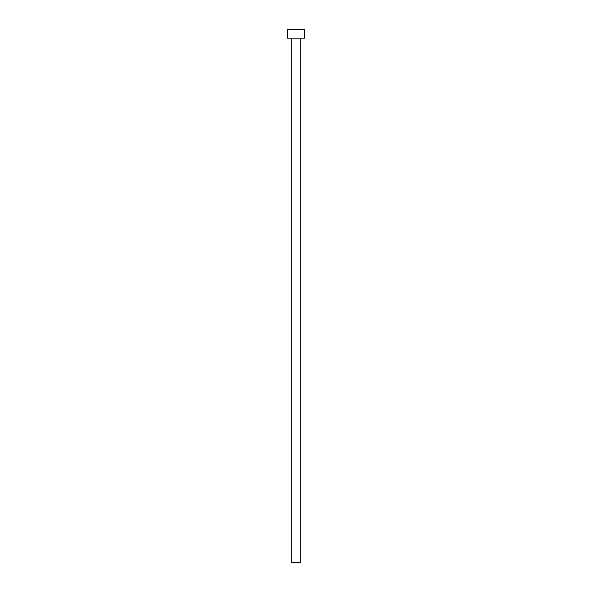 <?xml version="1.0" encoding="UTF-8"?>
<svg xmlns="http://www.w3.org/2000/svg" width="592" height="592" viewBox="0 0 592 592"><rect width="100%" height="100%" fill="white"/><g stroke="black" fill="none" stroke-linecap="round" stroke-linejoin="round"><path stroke-width="0.89" d="M291.738 38.125L291.738 562.4L300.262 562.4L300.262 38.125L300.262 562.4L291.738 562.4L291.738 38.125M287.475 29.6L287.475 38.125L304.525 38.125L304.525 29.6L287.475 29.6L287.475 38.125L304.525 38.125L304.525 29.6L287.475 29.6"/></g></svg>
